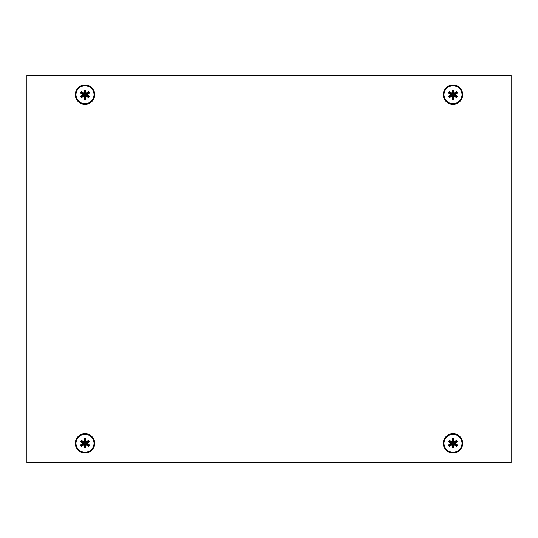 <?xml version="1.0" encoding="UTF-8"?>
<svg xmlns="http://www.w3.org/2000/svg" width="538" height="538" viewBox="0 0 538 538"><rect width="100%" height="100%" fill="white"/><g stroke="black" fill="none" stroke-linecap="round" stroke-linejoin="round"><path stroke-width="0.81" d="M85.004 434.307A9.005 9.005 0 0 1 94.009 443.312A9.005 9.005 0 0 1 85.004 452.317A9.005 9.005 0 0 1 75.999 443.312A9.005 9.005 0 0 1 85.004 434.307M85.004 447.993L85.811 447.993L85.912 444.886L88.656 446.352L89.463 444.953L86.82 443.312L89.463 441.671L88.656 440.272L85.912 441.738L85.811 438.631L84.197 438.631L84.096 441.738L81.352 440.272L80.545 441.671L83.188 443.312L80.545 444.953L81.352 446.352L84.096 444.886L84.197 447.993L85.004 447.993M85.414 442.606L85.414 439.028L84.594 439.028L84.594 442.606L81.5 440.817L81.09 441.523L84.19 443.312L81.09 445.101L81.5 445.807L84.594 444.018L84.594 447.596L85.414 447.596L85.414 444.018L88.508 445.807L88.918 445.101L85.818 443.312L88.918 441.523L88.508 440.817L85.414 442.606L85.912 441.738M88.508 440.817L88.656 440.272M88.918 441.523L89.463 441.671M85.818 443.312L86.82 443.312M88.918 445.101L89.463 444.953M88.508 445.807L88.656 446.352M85.414 444.018L85.912 444.886M85.414 447.596L85.811 447.993M84.594 447.596L84.197 447.993M84.594 444.018L84.096 444.886M81.5 445.807L81.352 446.352M81.09 445.101L80.545 444.953M84.19 443.312L83.188 443.312M81.09 441.523L80.545 441.671M81.5 440.817L81.352 440.272M84.594 442.606L84.096 441.738M84.594 439.028L84.197 438.631M85.414 439.028L85.811 438.631M443.312 443.312A9.684 9.684 0 0 0 452.996 452.996A9.684 9.684 0 0 0 462.68 443.312A9.684 9.684 0 0 0 452.996 433.628A9.684 9.684 0 0 0 443.312 443.312M443.312 94.688A9.684 9.684 0 0 0 452.996 104.372A9.684 9.684 0 0 0 462.68 94.688A9.684 9.684 0 0 0 452.996 85.004A9.684 9.684 0 0 0 443.312 94.688M75.32 94.688A9.684 9.684 0 0 0 85.004 104.372A9.684 9.684 0 0 0 94.688 94.688A9.684 9.684 0 0 0 85.004 85.004A9.684 9.684 0 0 0 75.32 94.688M75.32 443.312A9.684 9.684 0 0 0 85.004 452.996A9.684 9.684 0 0 0 94.688 443.312A9.684 9.684 0 0 0 85.004 433.628A9.684 9.684 0 0 0 75.32 443.312M511.1 462.68L511.1 75.32L26.9 75.32L26.9 462.68L511.1 462.68M85.004 85.683A9.005 9.005 0 0 1 94.009 94.688A9.005 9.005 0 0 1 85.004 103.693A9.005 9.005 0 0 1 75.999 94.688A9.005 9.005 0 0 1 85.004 85.683M85.004 99.369L85.811 99.369L85.912 96.262L88.656 97.728L89.463 96.329L86.82 94.688L89.463 93.047L88.656 91.648L85.912 93.114L85.811 90.007L84.197 90.007L84.096 93.114L81.352 91.648L80.545 93.047L83.188 94.688L80.545 96.329L81.352 97.728L84.096 96.262L84.197 99.369L85.004 99.369M85.414 93.982L85.414 90.404L84.594 90.404L84.594 93.982L81.5 92.193L81.09 92.899L84.19 94.688L81.09 96.477L81.5 97.183L84.594 95.394L84.594 98.972L85.414 98.972L85.414 95.394L88.508 97.183L88.918 96.477L85.818 94.688L88.918 92.899L88.508 92.193L85.414 93.982L85.912 93.114M88.508 92.193L88.656 91.648M88.918 92.899L89.463 93.047M85.818 94.688L86.82 94.688M88.918 96.477L89.463 96.329M88.508 97.183L88.656 97.728M85.414 95.394L85.912 96.262M85.414 98.972L85.811 99.369M84.594 98.972L84.197 99.369M84.594 95.394L84.096 96.262M81.5 97.183L81.352 97.728M81.09 96.477L80.545 96.329M84.19 94.688L83.188 94.688M81.09 92.899L80.545 93.047M81.5 92.193L81.352 91.648M84.594 93.982L84.096 93.114M84.594 90.404L84.197 90.007M85.414 90.404L85.811 90.007M452.996 85.683A9.005 9.005 0 0 1 462.001 94.688A9.005 9.005 0 0 1 452.996 103.693A9.005 9.005 0 0 1 443.991 94.688A9.005 9.005 0 0 1 452.996 85.683M452.996 99.369L453.803 99.369L453.904 96.262L456.648 97.728L457.455 96.329L454.812 94.688L457.455 93.047L456.648 91.648L453.904 93.114L453.803 90.007L452.189 90.007L452.088 93.114L449.344 91.648L448.537 93.047L451.18 94.688L448.537 96.329L449.344 97.728L452.088 96.262L452.189 99.369L452.996 99.369M453.406 93.982L453.406 90.404L452.586 90.404L452.586 93.982L449.492 92.193L449.082 92.899L452.182 94.688L449.082 96.477L449.492 97.183L452.586 95.394L452.586 98.972L453.406 98.972L453.406 95.394L456.5 97.183L456.91 96.477L453.81 94.688L456.91 92.899L456.5 92.193L453.406 93.982L453.904 93.114M456.5 92.193L456.648 91.648M456.91 92.899L457.455 93.047M453.81 94.688L454.812 94.688M456.91 96.477L457.455 96.329M456.5 97.183L456.648 97.728M453.406 95.394L453.904 96.262M453.406 98.972L453.803 99.369M452.586 98.972L452.189 99.369M452.586 95.394L452.088 96.262M449.492 97.183L449.344 97.728M449.082 96.477L448.537 96.329M452.182 94.688L451.18 94.688M449.082 92.899L448.537 93.047M449.492 92.193L449.344 91.648M452.586 93.982L452.088 93.114M452.586 90.404L452.189 90.007M453.406 90.404L453.803 90.007M452.996 434.307A9.005 9.005 0 0 1 462.001 443.312A9.005 9.005 0 0 1 452.996 452.317A9.005 9.005 0 0 1 443.991 443.312A9.005 9.005 0 0 1 452.996 434.307M452.996 447.993L453.803 447.993L453.904 444.886L456.648 446.352L457.455 444.953L454.812 443.312L457.455 441.671L456.648 440.272L453.904 441.738L453.803 438.631L452.189 438.631L452.088 441.738L449.344 440.272L448.537 441.671L451.18 443.312L448.537 444.953L449.344 446.352L452.088 444.886L452.189 447.993L452.996 447.993M453.406 442.606L453.406 439.028L452.586 439.028L452.586 442.606L449.492 440.817L449.082 441.523L452.182 443.312L449.082 445.101L449.492 445.807L452.586 444.018L452.586 447.596L453.406 447.596L453.406 444.018L456.5 445.807L456.91 445.101L453.81 443.312L456.91 441.523L456.5 440.817L453.406 442.606L453.904 441.738M456.5 440.817L456.648 440.272M456.91 441.523L457.455 441.671M453.81 443.312L454.812 443.312M456.91 445.101L457.455 444.953M456.5 445.807L456.648 446.352M453.406 444.018L453.904 444.886M453.406 447.596L453.803 447.993M452.586 447.596L452.189 447.993M452.586 444.018L452.088 444.886M449.492 445.807L449.344 446.352M449.082 445.101L448.537 444.953M452.182 443.312L451.18 443.312M449.082 441.523L448.537 441.671M449.492 440.817L449.344 440.272M452.586 442.606L452.088 441.738M452.586 439.028L452.189 438.631M453.406 439.028L453.803 438.631"/></g></svg>
